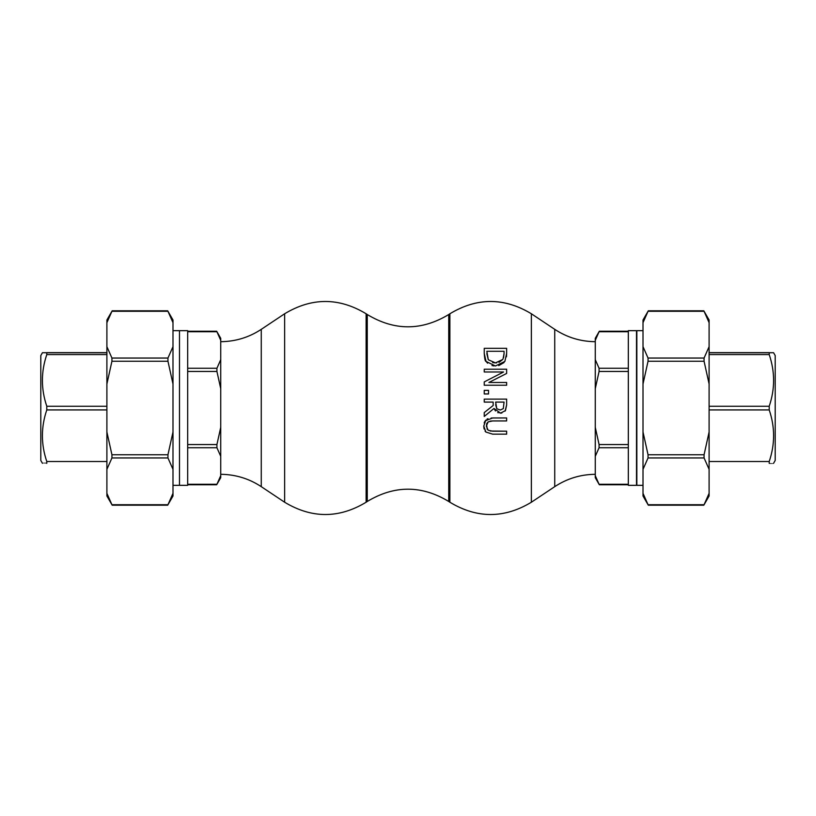 <?xml version="1.0" encoding="UTF-8"?>
<svg xmlns="http://www.w3.org/2000/svg" width="816" height="816" viewBox="0 0 816 816"><rect width="100%" height="100%" fill="white"/><g stroke="black" fill="none" stroke-linecap="round" stroke-linejoin="round"><path stroke-width="1.22" d="M485.836 420.097L483.776 426.054L485.836 432.021L492.67 434.163L506.644 434.163L506.644 431.185L492.589 431.185L488.141 430.226L486.316 426.054L488.141 421.892L492.67 420.934L506.644 420.934L506.644 417.955L492.67 417.955L485.183 420.872M486.56 424.126L487.203 429.318M490.243 431.021L506.644 431.185M492.67 434.163L485.836 432.021L485.03 431.032M484.112 429.012L483.786 426.707M488.141 421.892L486.775 423.524M492.67 420.934L490.049 421.138M491.14 418.006L506.644 417.955M486.968 419.189L487.958 418.679M484.174 422.953L484.775 421.515M484.245 381.908L484.245 385.244L506.644 385.244L506.644 382.469L488.906 382.469L506.644 373.453L506.644 369.22L484.245 369.22L484.245 371.994L503.554 371.994L484.245 381.908M506.644 373.453L488.906 382.469M503.554 371.994L484.245 371.994M506.644 385.244L484.245 385.244M487.58 363.191L486.04 361.417L495.424 365.986L504.859 361.447L506.644 353.43L506.461 356.786M493.966 365.915L491.977 365.548M484.245 353.481L486.04 361.417C485.245 361.539 484.643 358.887 484.245 353.481L484.245 348.33L506.644 348.33L506.644 353.43M504.023 362.549L498.719 365.639M503.594 357.5L504.064 353.573L503.044 358.907M504.064 351.298L486.826 351.298L504.064 351.298L504.064 353.573M499.015 362.365L502.717 359.489L495.465 362.885L496.679 362.834M492.64 362.6L495.465 362.885L488.305 359.764L486.826 351.298M486.826 353.573L488.305 359.764M484.245 412.58L484.245 416.446L493.986 408.479L500.565 413.131L505.461 410.591L506.644 404.889L506.644 399.116L484.245 399.116L484.245 402.094L493.16 402.094L493.16 405.501L484.245 412.58M504.064 402.094L503.299 408.612L500.33 410.02L496.801 408.755L495.638 402.094L504.064 402.094L495.638 402.094M495.638 404.705L496.801 408.755L500.33 410.02M493.16 402.094L484.245 402.094M506.644 404.889L505.104 411.08M501.82 413.029L499.953 413.11M498.321 412.814L497.729 412.61M495.465 410.968L493.986 408.479M484.245 393.955L488.529 393.955L484.245 393.955L484.245 390.364L488.529 390.364L488.529 393.955M42.442 463.294L40.8 460.448L40.8 355.552L42.442 352.706L46.787 352.747L46.787 354.583C40.943 371.81 40.943 389.038 46.787 406.256L46.787 409.928C40.943 427.125 40.943 444.322 46.787 461.509L46.787 463.345C40.943 463.315 40.943 463.284 46.787 463.253M46.787 352.655L106.896 352.655L42.442 352.706M106.896 346.667L111.935 358.051L111.935 361.233L106.896 383.999L106.896 322.667L111.935 311.284L167.953 311.284L172.992 322.667L172.992 496.006L167.688 505.206L112.2 505.206L106.896 496.006L106.896 493.333L111.935 504.716L167.953 504.716L172.992 493.333M172.992 383.999L167.953 361.233L167.953 358.051L172.992 346.667M106.896 322.667L106.896 319.994L112.2 310.794L167.688 310.794L172.992 319.994L172.992 322.667M106.896 383.999L106.896 432.001L111.935 454.767L111.935 457.949L106.896 469.333L106.896 493.333M172.992 469.333L167.953 457.949L167.953 454.767L172.992 432.001M106.896 469.333L106.896 432.001M216.923 371.453L216.923 368.271L220.728 359.672L220.728 388.661L216.923 371.453L187.68 371.453M220.728 427.339L220.728 456.328L216.923 447.729L216.923 444.547L220.728 427.339L220.728 388.661M187.68 484.265L216.923 484.265L220.728 475.667L220.728 477.707L216.658 484.765L187.68 484.765M187.68 331.735L216.923 331.735L220.728 340.333L220.728 338.293L216.658 331.235L187.68 331.235M599.077 444.547L599.077 447.729L595.272 456.328L595.272 427.339L599.077 444.547L628.32 444.547M628.32 484.765L599.342 484.765L595.272 477.707L595.272 456.328M595.272 475.667L599.077 484.265L628.32 484.265M599.077 368.271L599.077 371.453L595.272 388.661L595.272 359.672L599.077 368.271L628.32 368.271M628.32 331.735L599.077 331.735L595.272 340.333L595.272 338.293L599.342 331.235L628.32 331.235M595.272 359.672L595.272 340.333M643.008 383.999L643.008 346.667L648.047 358.051L648.047 361.233L643.008 383.999L643.008 432.001L648.047 454.767L648.047 457.949L643.008 469.333L643.008 493.333L648.047 504.716L704.065 504.716L709.104 493.333L709.104 496.006L703.8 505.206L648.312 505.206L643.008 496.006L643.008 493.333M704.065 361.233L704.065 358.051L709.104 346.667L709.104 383.999L704.065 361.233L648.047 361.233M709.104 469.333L704.065 457.949L704.065 454.767L709.104 432.001L709.104 493.333M709.104 383.999L709.104 432.001M648.047 311.284L643.008 322.667L643.008 319.994L648.312 310.794L703.8 310.794L709.104 319.994L709.104 322.667L704.065 311.284L648.047 311.284M769.213 463.253C775.057 463.284 775.057 463.315 769.213 463.345L769.213 461.509C775.057 444.322 775.057 427.125 769.213 409.928L769.213 406.256C775.057 389.038 775.057 371.81 769.213 354.583L769.213 352.747L773.558 352.706L709.104 352.655L769.213 352.655M773.558 352.706L775.2 355.552L775.2 460.448L773.558 463.294M179.479 484.775L179.479 331.225M179.479 330.674L179.479 485.326L187.68 485.326L187.68 330.674L179.479 330.674M172.992 330.674L179.163 330.674M220.728 475.667L220.728 456.328M220.728 359.672L220.728 340.333M643.008 330.674L636.837 330.674L636.837 485.326L643.008 485.326M636.837 330.674L636.521 331.225M643.008 469.333L643.008 432.001M636.521 485.326L636.521 330.674L628.32 330.674L628.32 485.326L636.521 485.326M709.104 322.667L709.104 346.667M595.272 427.339L595.272 388.661M643.008 322.667L643.008 346.667M220.728 474.31C235.447 474.453 248.962 478.564 261.263 486.652L261.263 329.348L284.641 313.762L284.641 502.238C311.804 518.609 338.956 518.609 366.119 502.238L366.119 313.762L367.261 314.527L367.261 501.473L366.119 502.238M595.272 474.31C580.553 474.453 567.038 478.564 554.737 486.652L554.737 329.348L531.359 313.762L531.359 502.238C504.196 518.609 477.044 518.609 449.881 502.238L449.881 313.762L448.739 314.527L448.739 501.473C421.586 485.092 394.424 485.092 367.261 501.473M46.787 354.583L106.896 354.583M106.896 352.747L46.787 352.747M46.787 409.928L106.896 409.928M106.896 406.256L46.787 406.256M106.896 461.509L46.787 461.509M167.953 358.051L111.935 358.051M111.935 361.233L167.953 361.233M167.953 454.767L111.935 454.767M111.935 457.949L167.953 457.949M216.923 368.271L187.68 368.271M216.923 444.547L187.68 444.547M187.68 447.729L216.923 447.729M599.077 447.729L628.32 447.729M599.077 371.453L628.32 371.453M704.065 358.051L648.047 358.051M704.065 454.767L648.047 454.767M648.047 457.949L704.065 457.949M769.213 352.747L709.104 352.747M709.104 354.583L769.213 354.583M769.213 406.256L709.104 406.256M709.104 409.928L769.213 409.928M769.213 461.509L709.104 461.509M449.881 313.762C477.044 297.391 504.196 297.391 531.359 313.762M172.992 485.326L179.163 485.326M636.521 484.775L636.837 485.326M261.263 329.348C248.962 337.436 235.447 341.547 220.728 341.69M261.263 486.652L284.641 502.238M554.737 329.348C567.038 337.436 580.553 341.547 595.272 341.69M554.737 486.652L531.359 502.238M284.641 313.762C311.804 297.391 338.956 297.391 366.119 313.762M367.261 314.527C394.414 330.908 421.576 330.908 448.739 314.527M448.739 501.473L449.881 502.238"/></g></svg>

